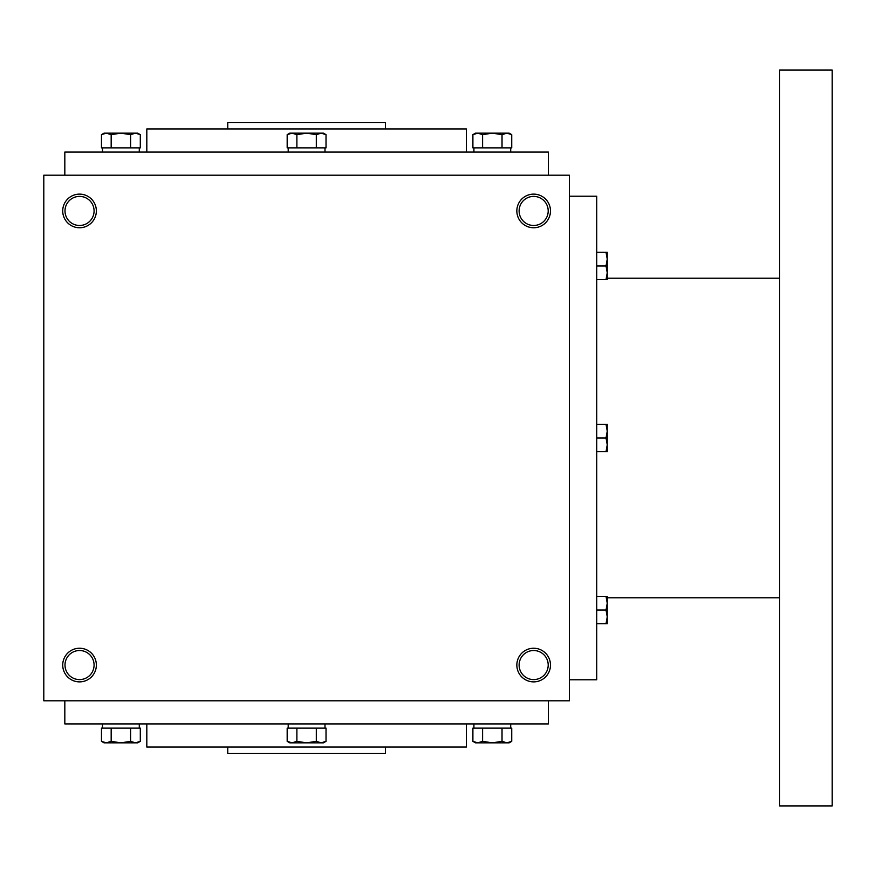 <?xml version="1.0" encoding="UTF-8"?>
<svg xmlns="http://www.w3.org/2000/svg" width="876" height="876" viewBox="0 0 876 876"><rect width="100%" height="100%" fill="white"/><g stroke="black" fill="none" stroke-linecap="round" stroke-linejoin="round"><path stroke-width="1.31" d="M569.4 175.2L43.8 175.2L43.8 700.8L569.4 700.8L569.4 175.2M96.36 665.059A16.819 16.819 0 0 0 71.131 650.496A16.819 16.819 0 0 0 71.131 679.623A16.819 16.819 0 0 0 96.36 665.059M62.722 210.941A16.819 16.819 0 0 1 87.95 196.377A16.819 16.819 0 0 1 87.95 225.504A16.819 16.819 0 0 1 62.722 210.941M550.478 665.059A16.819 16.819 0 0 0 525.25 650.496A16.819 16.819 0 0 0 525.25 679.623A16.819 16.819 0 0 0 550.478 665.059M516.84 210.941A16.819 16.819 0 0 1 542.069 196.377A16.819 16.819 0 0 1 542.069 225.504A16.819 16.819 0 0 1 516.84 210.941M227.76 747.053L227.76 753.36L385.44 753.36L385.44 747.053M146.818 723.926L146.818 747.053L466.382 747.053L466.382 723.926M64.824 700.8L64.824 723.926L548.376 723.926L548.376 700.8M64.824 175.2L64.824 152.074L548.376 152.074L548.376 175.2M146.818 152.074L146.818 128.947L466.382 128.947L466.382 152.074M227.76 128.947L227.76 122.64L385.44 122.64L385.44 128.947M519.118 210.941A14.542 14.542 0 0 1 540.93 198.348A14.542 14.542 0 0 1 540.93 223.533A14.542 14.542 0 0 1 519.118 210.941M548.201 665.059A14.542 14.542 0 0 0 526.388 652.467A14.542 14.542 0 0 0 526.388 677.652A14.542 14.542 0 0 0 548.201 665.059M64.999 210.941A14.542 14.542 0 0 1 86.812 198.348A14.542 14.542 0 0 1 86.812 223.533A14.542 14.542 0 0 1 64.999 210.941M94.082 665.059A14.542 14.542 0 0 0 72.27 652.467A14.542 14.542 0 0 0 72.27 677.652A14.542 14.542 0 0 0 94.082 665.059M569.4 196.224L596.731 196.224L596.731 679.776L569.4 679.776M779.64 278.218L607.243 278.218M779.64 70.08L779.64 805.92L832.2 805.92L832.2 70.08L779.64 70.08M606.028 451.666L607.243 444.833L606.028 438L607.243 431.167L606.028 424.334L607.243 424.334L607.243 451.666L596.731 451.666M606.028 424.334L596.731 424.334M606.028 438L596.731 438M606.028 623.723L607.243 616.89L606.028 610.057L607.243 603.225L606.028 596.392L607.243 596.392L607.243 623.723L596.731 623.723M606.028 596.392L596.731 596.392M606.028 610.057L596.731 610.057M606.028 279.608L607.243 272.775L606.028 265.943L607.243 259.11L606.028 252.277L607.243 252.277L607.243 279.608L596.731 279.608M606.028 252.277L596.731 252.277M606.028 265.943L596.731 265.943M287.175 134.652L289.781 133.152L292.036 133.152L287.175 134.652L287.175 147.869L326.025 147.869L326.025 134.652L321.163 133.152L323.419 133.152L326.025 134.652M292.036 133.152L321.163 133.152L316.313 134.652L306.6 133.152L296.887 134.652L292.036 133.152M296.887 147.869L296.887 134.652M316.313 147.869L316.313 134.652M288.204 147.869L288.204 152.074M472.898 134.652L475.493 133.152L477.748 133.152L472.898 134.652L472.898 147.869L511.737 147.869L511.737 134.652L506.875 133.152L509.131 133.152L511.737 134.652M477.748 133.152L506.875 133.152L502.025 134.652L492.312 133.152L482.599 134.652L477.748 133.152M482.599 147.869L482.599 134.652M502.025 147.869L502.025 134.652M473.916 147.869L473.916 152.074M101.463 134.652L104.069 133.152L106.324 133.152L101.463 134.652L101.463 147.869L140.302 147.869L140.302 134.652L135.452 133.152L137.707 133.152L140.302 134.652M106.324 133.152L135.452 133.152L130.601 134.652L120.888 133.152L111.175 134.652L106.324 133.152M111.175 147.869L111.175 134.652M130.601 147.869L130.601 134.652M102.492 147.869L102.492 152.074M316.313 741.348L321.163 742.848L326.025 741.348L326.025 728.131L316.313 728.131L316.313 741.348L306.6 742.848L289.781 742.848L287.175 741.348L292.036 742.848L296.887 741.348L306.6 742.848L323.419 742.848L326.025 741.348M316.313 728.131L287.175 728.131L287.175 741.348M296.887 728.131L296.887 741.348M288.204 728.131L288.204 723.926M502.025 741.348L506.875 742.848L511.737 741.348L511.737 728.131L502.025 728.131L502.025 741.348L492.312 742.848L475.493 742.848L472.898 741.348L477.748 742.848L482.599 741.348L492.312 742.848L509.131 742.848L511.737 741.348M502.025 728.131L472.898 728.131L472.898 741.348M482.599 728.131L482.599 741.348M473.916 728.131L473.916 723.926M130.601 741.348L135.452 742.848L140.302 741.348L140.302 728.131L130.601 728.131L130.601 741.348L120.888 742.848L104.069 742.848L101.463 741.348L106.324 742.848L111.175 741.348L120.888 742.848L137.707 742.848L140.302 741.348M130.601 728.131L101.463 728.131L101.463 741.348M111.175 728.131L111.175 741.348M102.492 728.131L102.492 723.926M779.64 597.782L607.243 597.782M324.996 147.869L324.996 152.074M510.708 147.869L510.708 152.074M139.284 147.869L139.284 152.074M324.996 728.131L324.996 723.926M510.708 728.131L510.708 723.926M139.284 728.131L139.284 723.926"/></g></svg>
